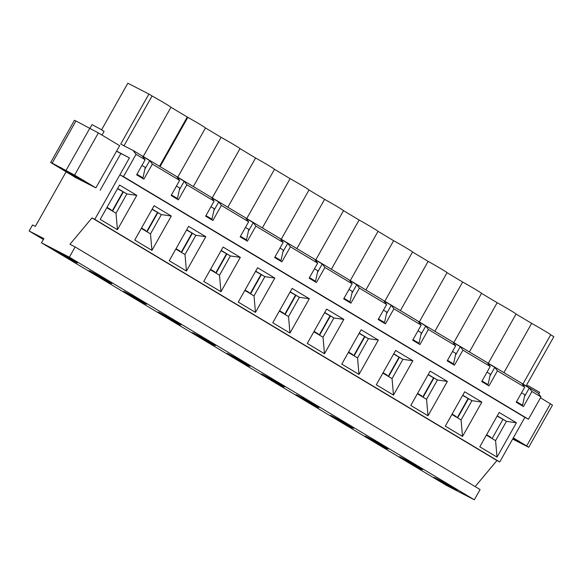 <?xml version="1.0" encoding="UTF-8"?>
<svg xmlns="http://www.w3.org/2000/svg" width="583" height="583" viewBox="0 0 583 583"><rect width="100%" height="100%" fill="white"/><g stroke="black" fill="none" stroke-linecap="round" stroke-linejoin="round"><path stroke-width="0.87" d="M79.062 178.012L78.26 178.34L74.66 176.183L74.843 175.76L74.66 176.183L67.293 172.167L62.243 168.706M60.792 167.343L61.281 168.516L78.26 178.34A12.454 0.394 29.4 0 1 64.742 170.702A12.454 0.394 29.4 0 1 62.366 168.815M101.996 135.096L104.08 131.401L100.225 128.996L92.019 124.609L89.986 128.224M65.449 170.374L81.482 180.001C82.954 180.796 83.697 180.876 83.697 180.249M67.752 171.774L67.293 172.167M73.837 175.243L73.698 175.607M514.636 438.963L513.827 439.29L512.851 438.7M513.849 439.298L513.827 439.29A12.454 0.394 29.4 0 1 512.821 438.751L513.849 439.298M538.736 393.962L539.647 392.352L529.087 386.238L527.586 385.552L527.061 386.493M512.96 438.503L517.048 440.952C518.527 441.746 519.264 441.827 519.271 441.2M513.135 438.205L515.722 439.75L513.04 438.372M110.908 210.171L111.12 209.793L107.017 207.337M145.415 230.846L145.626 230.467L141.523 228.011M490.726 437.724L490.937 437.345L486.608 434.75M248.941 292.863L249.152 292.491L245.049 290.028M283.447 313.537L283.659 313.166L279.556 310.703M386.974 375.561L387.185 375.182L383.082 372.726M421.48 396.236L421.698 395.857L417.588 393.401M455.993 416.911L456.205 416.532L452.102 414.076M179.921 251.521L180.132 251.142L176.03 248.686M214.435 272.188L214.646 271.816L210.543 269.353M317.954 334.212L318.172 333.84L314.062 331.377M352.467 354.887L352.679 354.515L348.576 352.052M122.926 191.88L112.191 210.937M157.439 212.555L146.697 231.611M353.75 355.659L364.492 336.602L353.75 355.659M260.965 274.578L250.224 293.635M295.472 295.253L284.73 314.31M398.998 357.277L388.256 376.334M433.504 377.944L422.77 397.008M468.011 398.619L457.276 417.683M191.945 233.229L181.204 252.286M226.452 253.904L215.717 272.961M329.978 315.928L319.244 334.985M66.09 171.825L35.33 226.415L32.546 224.972L29.15 230.999L43.878 238.593L41.502 242.812L69.362 257.183L75.134 246.937L69.96 244.27L92.005 217.918L94.789 219.361L129.419 157.898L116.607 151.099L119.661 145.677L98.374 132.924L75.936 120.98L52.171 163.153L74.609 175.104L95.896 187.857L116.607 151.099M428.009 415.766L410.796 405.455L430.152 371.109L447.358 381.42L428.009 415.766L426.559 399.282L437.425 379.999L428.243 374.497M358.99 374.417L341.784 364.105L361.132 329.767L378.345 340.071L358.99 374.417L357.547 357.933L368.412 338.65L359.23 333.148M289.977 333.068L272.764 322.763L292.119 288.417L309.325 298.722L289.977 333.068L288.527 316.584L299.392 297.301L290.21 291.799M220.957 291.719L203.744 281.414L223.1 247.068L240.305 257.38L220.957 291.719L219.514 275.234L230.372 255.952L221.19 250.45M151.937 250.377L134.731 240.065L154.08 205.719L171.293 216.031L151.937 250.377L150.494 233.885L161.36 214.602L152.178 209.1M516.378 422.77L497.022 457.116L479.816 446.804L499.172 412.458L516.378 422.77L506.445 421.349L497.263 415.847M117.431 229.702L100.225 219.39L119.573 185.044L136.786 195.356L117.431 229.702L115.988 213.21L126.854 193.928L117.664 188.426M186.451 271.044L169.238 260.739L188.593 226.393L205.799 236.705L186.451 271.044L185 254.56L195.866 235.277L186.684 229.775M255.463 312.393L238.258 302.089L257.606 267.743L274.819 278.047L255.463 312.393L254.02 295.909L264.886 276.626L255.704 271.124M324.483 353.743L307.27 343.431L326.626 309.092L343.832 319.397L324.483 353.743L323.04 337.258L333.899 317.975L324.716 312.473M393.496 395.092L376.29 384.78L395.646 350.434L412.851 360.746L393.496 395.092L392.053 378.607L402.919 359.325L393.736 353.823M462.516 436.441L445.31 426.129L464.658 391.783L481.871 402.095L462.516 436.441L461.073 419.957L471.939 400.674L462.749 395.172M481.922 381.173L488.051 384.612L482.024 380.998M455.848 353.458L452.51 351.462L455.848 353.458L453.538 363.938L447.416 360.498M421.334 332.784L418.004 330.787L421.334 332.784L419.031 343.263L412.91 339.823M386.828 312.116L383.49 310.112L386.828 312.116L384.525 322.588L378.396 319.149M352.321 291.442L348.984 289.438L352.321 291.442L350.011 301.914L343.89 298.481M317.815 270.767L314.477 268.763L317.815 270.767L315.505 281.239L309.384 277.807M283.302 250.092L279.964 248.088L283.302 250.092L280.999 260.565L274.877 257.132M248.795 229.418L245.458 227.421L248.795 229.418L246.485 239.89L240.364 236.458M214.289 208.743L210.951 206.746L214.289 208.743L211.979 219.215L205.857 215.783M179.775 188.069L176.438 186.072L179.775 188.069L177.472 198.541L171.351 195.108M145.269 167.394L141.931 165.397L145.269 167.394L142.959 177.866L136.837 174.434M475.16 486.594L496.956 460.526L499.74 461.969L94.789 219.361M499.74 461.969L524.868 417.377L119.909 174.769L129.419 157.898L116.52 151.245M524.86 394.808L521.53 392.811L524.86 394.808L522.557 405.287L516.531 401.672M522.557 405.287L516.436 401.847M490.354 374.133L487.016 372.136L490.354 374.133L488.051 384.612M74.347 176.773L50.67 162.475L74.435 120.295L75.936 120.98M496.956 460.526L92.005 217.918M41.502 242.812L446.454 485.42L474.322 499.791L480.093 489.545L75.134 246.937M474.322 499.791L69.362 257.183M403.443 459.309A13.147 0.415 29.4 0 1 399.559 456.751A13.147 0.415 29.4 0 1 411.212 462.851A13.147 0.415 29.4 0 1 422.464 469.665A13.147 0.415 29.4 0 1 415.643 466.247A13.147 0.415 29.4 0 1 403.443 459.309M368.937 438.635A13.147 0.415 29.4 0 1 365.045 436.077A13.147 0.415 29.4 0 1 376.705 442.176A13.147 0.415 29.4 0 1 387.957 448.99A13.147 0.415 29.4 0 1 381.129 445.572A13.147 0.415 29.4 0 1 368.937 438.635M334.431 417.96A13.147 0.415 29.4 0 1 330.539 415.402A13.147 0.415 29.4 0 1 342.192 421.502A13.147 0.415 29.4 0 1 353.444 428.316A13.147 0.415 29.4 0 1 346.623 424.898A13.147 0.415 29.4 0 1 334.431 417.96M299.924 397.285A13.147 0.415 29.4 0 1 296.033 394.727A13.147 0.415 29.4 0 1 307.686 400.827A13.147 0.415 29.4 0 1 318.937 407.641A13.147 0.415 29.4 0 1 312.116 404.223A13.147 0.415 29.4 0 1 299.924 397.285M265.411 376.611A13.147 0.415 29.4 0 1 261.519 374.06A13.147 0.415 29.4 0 1 273.179 380.152A13.147 0.415 29.4 0 1 284.431 386.966A13.147 0.415 29.4 0 1 277.603 383.548A13.147 0.415 29.4 0 1 265.411 376.611M230.904 355.936A13.147 0.415 29.4 0 1 227.013 353.385A13.147 0.415 29.4 0 1 238.673 359.478A13.147 0.415 29.4 0 1 249.918 366.292A13.147 0.415 29.4 0 1 243.096 362.874A13.147 0.415 29.4 0 1 230.904 355.936M196.398 335.261A13.147 0.415 29.4 0 1 192.507 332.711A13.147 0.415 29.4 0 1 204.159 338.803A13.147 0.415 29.4 0 1 215.411 345.617A13.147 0.415 29.4 0 1 208.59 342.199A13.147 0.415 29.4 0 1 196.398 335.261M161.885 314.587A13.147 0.415 29.4 0 1 157.993 312.036A13.147 0.415 29.4 0 1 169.653 318.129A13.147 0.415 29.4 0 1 180.905 324.942A13.147 0.415 29.4 0 1 174.077 321.524A13.147 0.415 29.4 0 1 161.885 314.587M127.378 293.912A13.147 0.415 29.4 0 1 123.487 291.362A13.147 0.415 29.4 0 1 135.147 297.454A13.147 0.415 29.4 0 1 146.399 304.268A13.147 0.415 29.4 0 1 139.57 300.85A13.147 0.415 29.4 0 1 127.378 293.912M92.872 273.238A13.147 0.415 29.4 0 1 88.98 270.687A13.147 0.415 29.4 0 1 100.633 276.779A13.147 0.415 29.4 0 1 111.885 283.593A13.147 0.415 29.4 0 1 105.064 280.175A13.147 0.415 29.4 0 1 92.872 273.238M437.957 479.984A13.147 0.415 29.4 0 1 434.065 477.426A13.147 0.415 29.4 0 1 445.718 483.518A13.147 0.415 29.4 0 1 456.97 490.332A13.147 0.415 29.4 0 1 450.149 486.922A13.147 0.415 29.4 0 1 437.957 479.984M58.358 252.563A13.147 0.415 29.4 0 1 54.467 250.012A13.147 0.415 29.4 0 1 66.127 256.105A13.147 0.415 29.4 0 1 77.379 262.918A13.147 0.415 29.4 0 1 70.55 259.508A13.147 0.415 29.4 0 1 58.358 252.563M43.361 239.511L29.15 230.999M50.67 162.475L52.171 163.153M74.274 176.897L95.896 187.857M106.798 207.708L115.988 213.21M136.786 195.356L126.854 193.928L117.54 188.652M540.514 397.81L552.48 405.098L528.708 447.278L512.639 439.072M550.432 403.757L526.66 445.929L528.708 447.278M486.397 435.129L495.579 440.631L506.445 421.349L497.131 416.065M497.022 457.116L495.579 440.631M141.312 228.383L150.494 233.885M171.293 216.031L161.36 214.602L152.046 209.326M175.818 249.058L185 254.56M205.799 236.705L195.866 235.277L186.56 230.001M210.325 269.732L219.514 275.234M240.305 257.38L230.372 255.952L221.066 250.675M244.838 290.407L254.02 295.909M274.819 278.047L264.886 276.626L255.573 271.35M279.344 311.082L288.527 316.584M309.325 298.722L299.392 297.301L290.086 292.025M313.851 331.756L323.04 337.258M343.832 319.397L333.899 317.975L324.593 312.699M348.364 352.431L357.547 357.933M378.345 340.071L368.412 338.65L359.099 333.374M382.871 373.105L392.053 378.607M412.851 360.746L402.919 359.325L393.612 354.049M417.377 393.78L426.559 399.282M447.358 381.42L437.425 379.999L428.119 374.723M451.891 414.455L461.073 419.957M481.871 402.095L471.939 400.674L462.625 395.391M147.04 231.815L157.774 212.759M492.125 438.554L502.859 419.498M513.171 438.139A13.147 0.415 29.4 0 1 518.928 441.805A13.147 0.415 29.4 0 1 512.814 438.773M526.66 445.929L513.295 437.92M136.939 174.259L142.959 177.866M112.526 211.141L123.268 192.084M64.341 170.498A13.147 0.415 29.4 0 1 60.45 167.948A13.147 0.415 29.4 0 1 72.11 174.04A13.147 0.415 29.4 0 1 83.362 180.854A13.147 0.415 29.4 0 1 76.533 177.436A13.147 0.415 29.4 0 1 64.341 170.498M457.611 417.88L468.353 398.823M447.518 360.323L453.538 363.938M423.105 397.212L433.847 378.148M413.004 339.656L419.031 343.263M388.599 376.538L399.333 357.474M378.498 318.981L384.525 322.588M354.092 355.863L364.827 336.806M343.992 298.307L350.011 301.914M319.579 335.189L330.321 316.132M309.478 277.632L315.505 281.239M285.072 314.514L295.814 295.457M274.972 256.957L280.999 260.565M250.566 293.839L261.301 274.782M240.466 236.283L246.485 239.89M216.053 273.165L226.794 254.108M205.952 215.608L211.979 219.215M181.546 252.49L192.288 233.433M171.446 194.933L177.472 198.541M101.588 129.79L127.837 83.209L148.898 94.067L120.717 144.081L133.092 150.465L136.058 154.32L123.494 176.62L119.909 174.769M123.494 176.62L528.446 419.228L541.009 396.928L538.051 393.073L133.092 150.465M528.446 419.228L524.868 417.377M526.106 385.917L553.85 336.675L550.68 334.78A20.07 0.627 29.4 0 0 531.66 323.383L516.057 314.033M148.898 94.067L152.068 95.969A20.07 0.627 29.4 0 1 170.987 107.257L143.221 156.528M170.972 107.294L187.835 117.351A20.07 0.627 29.4 0 1 205.5 127.932L177.735 177.203M205.478 127.968L221.081 137.311A20.07 0.627 29.4 0 1 240.007 148.607L212.241 197.877M239.985 148.643L255.587 157.986A20.07 0.627 29.4 0 1 274.513 169.274L246.747 218.552M274.498 169.31L290.101 178.66A20.07 0.627 29.4 0 1 309.026 189.949L281.261 239.227M309.005 189.985L324.607 199.335A20.07 0.627 29.4 0 1 343.533 210.623L315.767 259.901M343.511 210.66L359.113 220.01A20.07 0.627 29.4 0 1 378.039 231.298L350.274 280.576M378.017 231.334L393.627 240.684A20.07 0.627 29.4 0 1 412.553 251.973L384.787 301.251M412.531 252.009L428.133 261.359A20.07 0.627 29.4 0 1 447.059 272.647L419.294 321.925M447.037 272.684L462.64 282.034A20.07 0.627 29.4 0 1 481.565 293.322L453.8 342.6M481.543 293.358L497.153 302.708A20.07 0.627 29.4 0 1 516.072 313.997L488.314 363.275M136.058 154.32L145.116 159.749L136.626 174.813L143.87 179.156L152.36 164.093L179.622 180.424L171.132 195.487L178.383 199.831L186.866 184.767L214.129 201.099L205.646 216.162L212.89 220.498L221.38 205.435L248.642 221.773L240.152 236.836L247.396 241.173L255.886 226.109L283.149 242.448L274.659 257.511L281.91 261.847L290.392 246.784L317.655 263.122L309.172 278.186L316.416 282.522L324.906 267.459L352.168 283.79L343.679 298.86L350.922 303.196L359.412 288.133L386.675 304.464L378.185 319.528L385.429 323.871L393.919 308.808L421.181 325.139L412.691 340.202L419.942 344.546L428.425 329.482L455.687 345.814L447.205 360.877L454.449 365.22L462.938 350.157L490.201 366.488L481.711 381.552L488.955 385.895L497.445 370.832L524.707 387.163L516.217 402.226L523.468 406.57L531.951 391.506L541.009 396.928M522.936 384.015L550.68 334.78M503.916 372.624L531.66 323.383M160.07 166.621L187.835 117.351M159.509 166.286L187.252 117.045M434.896 331.275L462.64 282.034M489.968 375.897L494.778 367.356L487.534 363.012L490.201 366.488M494.778 367.356L497.445 370.832M485.501 383.825L485.734 383.417M469.402 351.95L497.153 302.708M144.883 169.157L149.693 160.617L142.449 156.273L145.116 159.749M149.693 160.617L152.36 164.093M140.416 177.079L140.649 176.671M124.004 145.772L152.068 95.969M524.474 396.571L529.291 388.03L531.951 391.506M524.707 387.163L522.04 383.687L529.291 388.03M520.007 404.5L520.24 404.092M179.389 189.832L184.206 181.291L186.866 184.767M214.129 201.099L211.469 197.622L218.712 201.966L221.38 205.435M248.642 221.773L245.975 218.297L253.219 222.64L255.886 226.109M283.149 242.448L280.481 238.972L287.725 243.315L290.392 246.784M317.655 263.122L314.988 259.646L322.239 263.99L324.906 267.459M352.168 283.79L349.501 280.321L356.745 284.657L359.412 288.133M386.675 304.464L384.008 300.996L391.251 305.332L393.919 308.808M421.181 325.139L418.514 321.67L425.765 326.006L428.425 329.482M455.687 345.814L453.027 342.345L460.271 346.681L462.938 350.157M179.622 180.424L176.955 176.948L184.206 181.291M455.454 355.229L460.271 346.681M450.994 363.151L451.22 362.743M400.39 310.601L428.133 261.359M420.948 334.555L425.765 326.006M416.481 342.476L416.714 342.068M365.884 289.926L393.627 240.684M386.442 313.88L391.251 305.332M381.974 321.801L382.208 321.393M331.37 269.251L359.113 220.01M351.935 293.205L356.745 284.657M347.468 301.127L347.694 300.719M296.864 248.577L324.607 199.335M317.422 272.531L322.239 263.99M312.962 280.452L313.188 280.044M262.357 227.902L290.101 178.66M282.915 251.856L287.725 243.315M278.448 259.778L278.681 259.369M227.844 207.227L255.587 157.986M248.409 231.181L253.219 222.64M243.942 239.103L244.168 238.695M193.337 186.553L221.081 137.311M213.895 210.507L218.712 201.966M209.435 218.428L209.661 218.02M174.922 197.754L175.155 197.346M65.551 170.455A12.454 0.394 29.4 0 1 79.069 178.092A12.454 0.394 29.4 0 1 81.445 179.979M513.157 438.161A12.454 0.394 29.4 0 1 517.012 440.93M74.609 175.104L98.374 132.924M66.098 170.338L89.869 128.158M100.152 190.24L120.863 153.482"/></g></svg>

